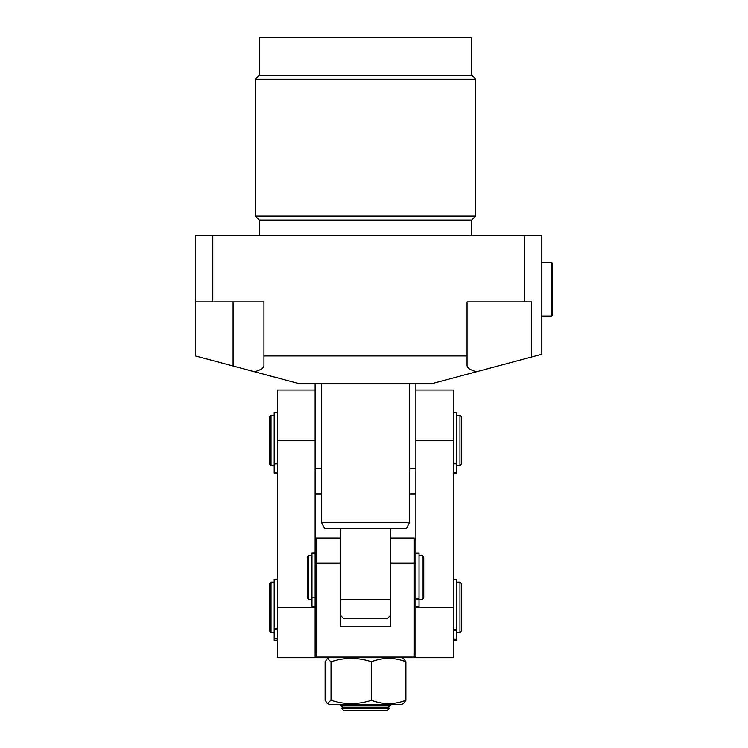 <?xml version="1.0" encoding="UTF-8"?>
<svg xmlns="http://www.w3.org/2000/svg" width="748" height="748" viewBox="0 0 748 748"><rect width="100%" height="100%" fill="white"/><g stroke="black" fill="none" stroke-linecap="round" stroke-linejoin="round"><path stroke-width="1.12" d="M524.507 235.77L541.823 235.77L541.823 354.234L431.624 383.761L299.378 383.761L195.471 355.917L195.471 235.77L524.507 235.77L524.507 301.893L467.042 301.893L467.042 355.917L263.951 355.917L263.951 365.622C263.81 367.997 260.659 370.036 254.498 371.737M259.229 75.183L259.229 37.4L471.773 37.4L471.773 75.183L475.7 79.223L255.292 79.223L259.229 75.183L471.773 75.183M259.229 235.77L259.229 220.024L471.773 220.024L475.7 216.088L475.7 79.223M259.229 220.024L255.292 216.088L475.7 216.088M476.495 371.737C470.342 370.036 467.182 367.997 467.042 365.622L467.042 355.917M263.951 355.917L263.951 301.893L212.787 301.893L212.787 235.77M531.594 356.974L531.594 301.893L524.507 301.893M409.577 468.781L415.879 468.781L415.879 383.761M321.416 493.97L315.123 493.97L315.123 468.781L315.123 656.127L316.694 657.698L414.308 657.698L415.879 656.127L415.879 468.781L415.879 493.97L409.577 493.97M321.416 468.781L315.123 468.781L315.123 383.761M195.471 301.893L212.787 301.893M233.105 301.893L233.105 366.006M552.529 315.123L551.585 316.067L552.529 315.123L552.529 263.483L551.585 262.539L541.823 262.539L551.585 262.539L551.585 316.067L541.823 316.067M414.308 538.046L390.69 538.046L390.69 563.235L414.308 563.235L414.308 538.046L415.879 539.626M315.123 538.046L316.694 538.046L316.694 656.127L414.308 656.127L414.308 563.235L415.879 563.889M315.123 563.889L316.694 563.235L340.312 563.235L340.312 538.046L316.694 538.046M321.416 522.338L324.567 528.63L340.312 528.63L340.312 626.216L390.69 626.216L390.69 528.63L406.435 528.63L409.577 522.338L321.416 522.338L321.416 383.761M415.879 390.054L453.662 390.054L453.662 657.698L415.879 657.698L415.879 656.127L414.308 656.127L414.308 657.698M316.694 657.698L316.694 656.127L315.123 656.127L315.123 657.698L277.33 657.698L277.33 390.054L315.123 390.054M409.577 383.761L409.577 522.338M340.312 615.221L343.454 618.372L387.539 618.372L390.69 615.221M340.312 599.485L390.69 599.485M340.312 528.63L390.69 528.63M307.25 597.904L307.25 556.97L308.821 555.399L308.821 599.485L307.25 597.904M422.171 555.399L423.751 556.97L423.751 597.904L422.171 599.485L422.171 555.399L419.03 555.399M459.964 415.252L461.535 416.823L461.535 464.05L459.964 465.63L459.964 415.252L456.813 415.252M269.458 464.05L269.458 416.823L271.038 415.252L271.038 465.63L269.458 464.05M459.964 582.131L461.535 583.702L461.535 630.938L459.964 632.509L459.964 582.131L456.813 582.131M271.038 632.509L269.458 630.938L269.458 583.702L271.038 582.131L271.038 632.509L274.189 632.509M315.123 606.88L311.972 606.88L311.972 552.94L315.123 552.94M415.879 598.559L419.03 598.559L419.03 553.053L415.879 553.053M415.879 606.637L419.03 606.637L419.03 599.017L415.879 599.017M419.03 606.637L415.879 606.843L419.03 606.843M453.662 629.545L456.813 629.545L456.813 579.345L453.662 579.345M453.662 640.381L456.813 640.381L456.813 639.671L453.662 639.671M453.662 639.316L456.813 639.316L456.813 630.312L453.662 630.312M456.813 629.545L456.813 630.312M277.33 412.485L274.189 412.485L274.189 463.19L277.33 463.19M277.33 473.073L274.189 473.073L277.33 473.503M277.33 463.928L274.189 463.928L274.189 472.736L277.33 472.736M274.189 463.928L274.189 463.19M277.33 579.317L274.189 579.317L274.189 628.329L277.33 628.329M277.33 638.904L274.189 638.904L274.189 640.381L277.33 640.381M277.33 629.162L274.189 629.162L274.189 638.502L277.33 638.502M274.189 629.162L274.189 628.329M453.662 412.485L456.813 412.485L456.813 473.503L453.662 473.503M390.606 704.803L340.312 704.803L340.312 705.486L390.69 705.486L390.606 704.803M343.257 707.187L341.387 708.272L389.605 708.272L387.735 707.187L343.257 707.187L340.312 705.486M389.605 708.272L387.277 710.6L343.715 710.6L341.387 708.272M327.362 703.419L328.896 704.298L402.106 704.298L403.639 703.419L405.893 700.25C394.374 704.681 382.883 704.681 371.429 700.25C357.993 704.681 344.529 704.681 331.027 700.25L327.362 703.419L325.1 700.25L325.1 661.756L327.362 658.586L331.027 661.756C344.463 657.324 357.927 657.324 371.429 661.756C382.883 657.324 394.374 657.324 405.893 661.756L403.639 658.586L402.106 657.698M331.027 700.25L331.027 661.756M405.893 700.25L405.893 661.756M371.429 700.25L371.429 661.756M453.662 607.339L415.879 607.339M453.662 440.45L415.879 440.45M315.123 607.339L277.33 607.339M315.123 440.45L277.33 440.45M311.972 597.241L315.123 597.241M315.123 606.712L311.972 606.712M315.123 597.811L311.972 597.811M311.972 606.432L315.123 606.432M456.813 473.054L453.662 473.054M456.813 463.882L453.662 463.882M453.662 472.717L456.813 472.717M453.662 463.152L456.813 463.152M471.773 235.77L471.773 220.024M255.292 216.088L255.292 79.223M552.529 263.483L551.585 262.539M311.972 599.485L308.821 599.485M422.171 599.485L419.03 599.485M311.972 555.399L308.821 555.399M459.964 465.63L456.813 465.63M274.189 465.63L271.038 465.63M274.189 415.252L271.038 415.252M274.189 582.131L271.038 582.131M459.964 632.509L456.813 632.509M341.181 704.298L340.312 704.803M340.312 537.111L340.312 537.793M340.312 533.015L340.312 533.698M340.312 528.93L340.312 529.612M387.735 707.187L390.69 705.486M389.82 704.298L390.69 704.803M328.896 657.698L327.362 658.586"/></g></svg>

